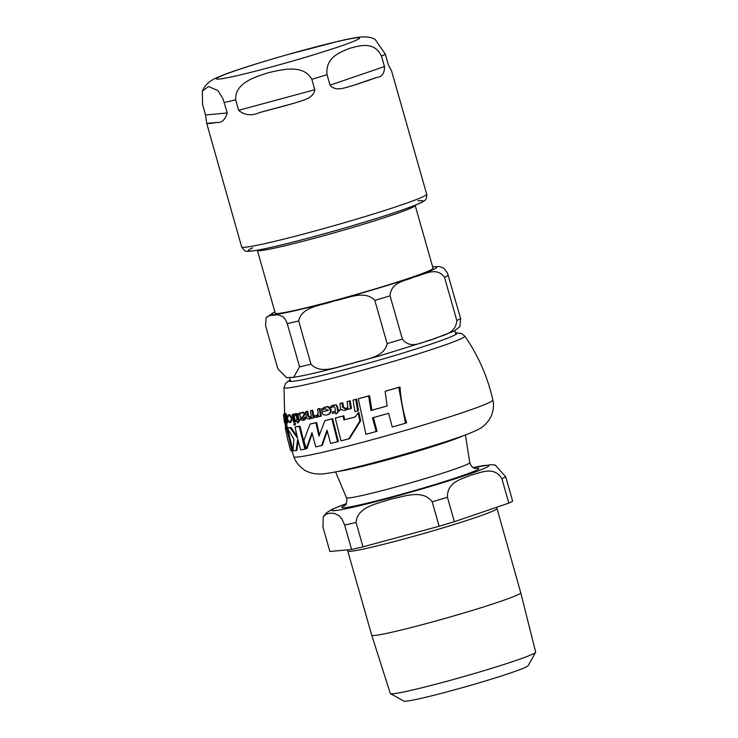 <?xml version="1.0" encoding="UTF-8"?>
<svg xmlns="http://www.w3.org/2000/svg" width="738" height="738" viewBox="0 0 738 738"><rect width="100%" height="100%" fill="white"/><g stroke="black" fill="none" stroke-linecap="round" stroke-linejoin="round"><path stroke-width="1.11" d="M391.094 70.165L388.299 64.649L385.319 54.188L374.987 39.243L374.055 38.828M216.621 122.48L206.723 123.403L205.542 114.971L202.563 104.51L202.341 91.069L208.577 86.503L217.968 90.636L222.968 98.754L227.249 112.951C225.173 119.842 221.631 123.015 216.621 122.48A96.198 4.889 164.1 0 1 206.723 123.403L241.649 246.916A96.198 4.889 164.1 0 0 300.172 234.942A96.198 4.889 164.1 0 0 400.789 205.164A96.198 4.889 164.1 0 0 426.684 194.205C427.044 198.005 425.918 200.404 423.308 201.409C417.035 205.911 372.856 220.256 326.556 233.153C301.657 240.062 281.409 245.182 265.809 248.531C250.339 251.695 248.595 251.317 247.368 251.215C245.745 251.796 243.844 250.366 241.649 246.916M294.397 103.145A96.198 4.889 164.1 0 1 259.675 112.536C251.557 116.097 244.546 115.359 238.651 110.313L235.671 99.851C234.85 82.527 255.782 76.78 268.909 72.564C282.386 69.584 303.373 63.994 311.823 79.261L314.803 89.722C313.419 98.837 302.045 100.34 294.397 103.145L259.675 112.536M365.531 81.383A96.198 4.889 164.1 0 1 351.86 85.912C345.384 87.352 335.873 92.102 330.034 85.156L327.054 74.695C325.135 57.472 340.107 52.278 349.434 48.413C359.129 45.793 374.138 40.756 381.5 56.125L384.48 66.577C384.599 73.366 381.998 76.983 376.684 77.444A96.198 4.889 164.1 0 1 365.531 81.383M256.99 250.256L257.516 250.551A82.038 4.17 -15.9 0 0 309.139 239.675A82.038 4.17 -15.9 0 0 393.077 214.767A82.038 4.17 -15.9 0 0 415.116 205.653L415.411 205.127M257.387 250.477L275.256 313.189A82.038 4.17 -15.9 0 0 325.154 302.977A82.038 4.17 -15.9 0 0 410.965 277.58A82.038 4.17 -15.9 0 0 433.049 268.235L415.19 205.524M299.573 366.851L287.257 323.613L285.053 318.917L282.719 316.464L277.958 314.775L269.462 315.569L266.178 317.589L265.551 325.633L277.866 368.871L286.51 377.644L293.623 377.33L299.573 366.851A96.198 4.889 -15.9 0 0 310.984 364.212C321.408 375.338 339.185 365.661 351.823 363.622C363.733 359.019 384.074 358.391 387.127 343.613A96.198 4.889 -15.9 0 0 402.358 339.046C410.872 350.356 423.206 341.187 432.348 339.471C440.761 335.2 455.678 335.07 456.804 320.476A96.198 4.889 -15.9 0 0 460.623 318.548L459.866 326.768M456.804 320.476L444.488 277.248C435.983 265.948 423.64 275.108 414.507 276.824C406.094 281.095 391.177 281.224 390.042 295.818L402.358 339.046M432.652 266.842L439.018 266.483L443.769 268.162L447.496 273.069L460.623 318.548M387.127 343.613L374.812 300.384C364.378 289.259 346.611 298.936 333.973 300.975C322.063 305.569 301.722 306.205 298.669 320.975L310.984 364.212M340.984 440.844A104.814 5.323 -15.9 0 0 348.76 438.861L359.849 421.038L358.087 412.846L355.236 416.979A104.141 5.295 164.1 0 1 343.89 419.95L343.087 416.075A103.754 5.277 164.1 0 1 335.301 418.059L340.984 440.844M289.886 422.616L291.648 418.381L288.733 414.821L287.248 418.88L289.886 422.616L291.012 422.265M289.564 414.535L288.42 414.885L289.564 414.535L292.451 418.114L290.707 422.339M303.078 420.42L305.181 418.907L304.895 417.274L302.94 418.99L301.436 417.468L303.014 416.453L304.471 413.88L302.506 412.376L300.818 413.501L299.729 412.929L298.595 413.75L298.733 414.664L299.656 414.47L301.252 420.134L304.287 420.042M300.486 412.671L299.554 412.976L301.574 413.243M303.253 412.127L302.202 412.459L303.253 412.127L305.218 413.631L303.761 416.204L302.183 417.21L303.687 418.741M326.62 415.014C329.296 414.267 330.559 412.597 330.43 409.996C326.214 404.184 326.74 408.059 325.061 407.191L321.584 408.935L321.814 410.402L324.997 408.677L328.465 410.31A102.517 5.212 164.1 0 1 321.897 411.915L321.934 412.108C322.063 414.304 323.622 415.273 326.62 415.014L327.552 414.71M324.379 408.852L324.997 408.677M284.398 421.813L283.595 414.359L284.582 414.027M284.582 419.147L284.056 419.322L284.517 418.695M284.333 421.269L284.462 422.422M285.578 422.348L284.564 422.699L285.025 421.712M358.29 398.797L365.947 434.313A104.814 5.323 -15.9 0 0 376.159 431.536L372.505 417.819A104.528 5.314 -15.9 0 0 388.622 413.298L392.247 427.025A104.814 5.323 -15.9 0 0 405.43 423.225L398.76 387.376A101.899 5.175 164.1 0 1 385.107 391.334L387.146 405.983A103.947 5.286 164.1 0 1 370.946 410.522L368.659 395.965A101.899 5.175 164.1 0 1 358.29 398.797L359.148 398.511A100.792 5.12 -15.9 0 0 369.572 395.651L371.851 410.217A102.85 5.231 -15.9 0 0 387.136 405.928M373.391 417.514L377.044 431.232L376.159 431.536M385.107 391.334L386.177 390.965A100.792 5.12 -15.9 0 0 400.033 386.943C400.882 399.599 403.077 411.564 406.62 422.819L405.43 423.225M335.301 418.059L336.048 417.809A102.656 5.221 -15.9 0 0 343.862 415.808L344.664 419.691A103.043 5.24 -15.9 0 0 355.282 416.905M358.087 412.846L358.917 412.56L360.679 420.761L349.526 438.593L348.76 438.861M299.222 426.352A103.754 5.277 164.1 0 1 295.052 427.108L295.827 426.841A102.656 5.221 -15.9 0 0 299.979 426.094L305.652 448.879L304.905 449.138L299.222 426.352L299.979 426.094M295.052 427.108L297.488 438.086L290.237 427.819A103.754 5.277 164.1 0 1 287.266 428.049L288.152 427.745A102.656 5.221 -15.9 0 0 291.067 427.542L297.054 436.296M298.152 440.752L296.907 450.318L296.086 450.595L297.746 439.147L300.717 449.903A104.814 5.323 -15.9 0 0 304.905 449.138M285.532 422.228L286.316 427.274A102.656 5.221 -15.9 0 0 287.451 427.726L287.497 427.966M287.322 427.717L287.11 426.315M287.672 428.916L292.977 450.558L292.073 450.872L286.538 428.04L287.451 427.726M304.895 417.274L305.643 417.016L305.919 418.658L303.825 420.162M324.738 408.741L321.814 410.402M321.897 411.915L322.644 411.656A101.41 5.157 -15.9 0 0 328.456 410.236M324.471 407.348L325.809 406.933C328.152 405.983 329.941 406.915 331.178 409.738C331.242 412.431 329.969 414.101 327.358 414.765M339.858 403.575L340.532 407.948C339.886 409.313 341.316 410.125 344.84 410.393L348.078 408.391L348.235 409.332A103.108 5.24 -15.9 0 0 350.587 408.714L349.406 401.075A101.881 5.175 164.1 0 1 347.035 401.703L347.875 407.182L345.329 408.953L342.7 407.376L342.035 403.013A101.881 5.175 164.1 0 1 339.858 403.575L340.642 403.308A100.774 5.12 -15.9 0 0 342.819 402.745L343.484 407.108L346.122 408.686M348.151 408.824L345.79 410.079M347.035 401.703L347.847 401.426A100.774 5.12 -15.9 0 0 350.218 400.799L351.399 408.437L350.587 408.714M285.458 415.217L286.215 420.715L285.754 421.785L284.425 415.171A101.881 5.175 164.1 0 1 284.084 415.107L284.628 419.525L285.809 423.04L286.399 421.933L286.556 422.883A103.108 5.24 -15.9 0 0 287.156 422.856L286.04 415.199A101.881 5.175 164.1 0 1 285.458 415.217L286.362 414.913A100.774 5.12 -15.9 0 0 286.925 414.894L287.193 416.961M287.746 420.78L288.023 422.56L287.156 422.856M284.084 415.107L285.053 414.784A100.774 5.12 -15.9 0 0 285.375 414.848L286.667 421.472M311.62 417.985L310.44 418.723M312.764 410.153L314.028 417.763L313.29 418.012L312.026 410.411L312.764 410.153A100.774 5.12 -15.9 0 1 311.159 410.522L310.421 410.771L311.307 416.223L309.656 417.699L307.746 415.881L307.054 411.518A101.881 5.175 164.1 0 1 305.606 411.841L306.298 416.204C306.288 417.865 307.322 418.815 309.406 419.055L309.702 418.972M305.606 411.841L306.344 411.583A100.774 5.12 -15.9 0 0 307.792 411.269L308.484 415.623L310.394 417.45M295.283 420.374L295.514 421.721A103.108 5.24 -15.9 0 0 297.313 421.398L297.589 422.957L299.314 419.618A102.914 5.231 164.1 0 1 298.244 419.821L296.777 414.129L295.375 413.769L294.065 414.507L294.277 415.918L295.44 415.153L296.464 416.315L297.073 420.042A102.914 5.231 164.1 0 1 295.283 420.374L296.058 420.106A101.807 5.175 -15.9 0 0 297.054 419.931M295.837 413.584L297.543 413.87L299.01 419.562A101.807 5.175 -15.9 0 0 300.071 419.359L298.355 422.699L297.589 422.957M296.215 414.885L294.277 415.918L295.228 421.638L294.444 421.905L293.226 414.286A101.881 5.175 164.1 0 1 292.211 414.452L293.42 422.081A103.108 5.24 -15.9 0 0 294.444 421.905M332.275 412.035L332.515 413.381A103.108 5.24 -15.9 0 0 335.716 412.57L336.002 414.138L339.388 410.227A102.914 5.231 164.1 0 1 337.543 410.697L336.98 407.321C336.427 405.466 335.993 404.747 335.661 405.144L333.244 405.125L330.809 406.251L331.021 407.662L333.198 406.555L334.868 407.487L335.476 411.223A102.914 5.231 164.1 0 1 332.275 412.035L333.032 411.776A101.807 5.175 -15.9 0 0 335.467 411.158M333.022 405.19L336.436 404.885L337.755 407.062L338.308 410.439A101.807 5.175 -15.9 0 0 340.153 409.959L336.002 414.138M333.963 406.287L331.021 407.662M286.196 422.92L286.538 425.383A102.517 5.212 164.1 0 1 286.953 425.06L286.667 422.883M285.892 415.07L285.772 413.243A100.774 5.12 -15.9 0 0 285.265 413.603L285.357 414.848L284.425 415.171M356.611 399.092L358.456 410.679L357.626 410.965L355.771 399.378L356.611 399.092A100.774 5.12 -15.9 0 1 353.917 399.821L353.078 400.097L354.96 411.675A103.615 5.267 -15.9 0 0 357.626 410.965M292.211 414.452L293.004 414.184A100.774 5.12 -15.9 0 0 294.019 414.018L294.084 414.488M320.034 408.455L321.298 416.066L320.56 416.315L319.296 408.704L320.034 408.455A100.774 5.12 -15.9 0 1 318.299 408.861L317.561 409.12L318.198 413.114L316.593 415.928L314.858 415.549L314.24 417.071L316.657 417.367M314.858 415.549L317.322 415.679M318.678 415.863L317.229 417.182M295.735 423.935L294.508 425.18L294.951 424.202L294.111 423.437L294.969 423.151L295.735 423.935L294.951 424.202M310.071 424.092L303.899 440.42L306.252 448.805L311.953 432.643L315.781 446.868A104.814 5.323 -15.9 0 0 321.602 445.549L327.026 430.189L330.606 443.409A104.814 5.323 -15.9 0 0 337.607 441.693L331.916 418.907A103.754 5.277 164.1 0 1 324.904 420.642L318.982 436.167L315.892 422.773A103.754 5.277 164.1 0 1 310.071 424.092L310.809 423.843A102.656 5.221 -15.9 0 0 316.62 422.523L319.434 434.839M312.183 433.603L306.999 448.547L306.252 448.805M327.266 431.176L322.331 445.3L321.602 445.549M324.904 420.642L325.633 420.383A102.656 5.221 -15.9 0 0 332.663 418.658L338.355 441.435L337.607 441.693M331.916 418.907L332.663 418.658M315.892 422.773L316.62 422.523M294.969 423.151L293.742 424.405L294.508 425.18M316.334 417.477L318.521 415.005L318.825 416.721A103.108 5.24 -15.9 0 0 320.56 416.315M319.296 408.704A101.881 5.175 164.1 0 1 317.561 409.12M293.226 414.286L294.019 414.018M355.771 399.378A101.881 5.175 164.1 0 1 353.078 400.097M286.03 425.549L285.375 425.78L284.933 422.57M284.065 414.193L284.056 414.009A101.881 5.175 164.1 0 1 284.508 413.677L284.545 413.667M284.056 414.009L284.564 413.843M334.01 404.867L333.401 405.051M335.661 405.144L336.436 404.885M337.543 410.697L338.308 410.439M339.388 410.227L340.153 409.959M339.415 410.383L340.181 410.116M296.15 413.501L295.062 413.852M296.777 414.129L297.543 413.87M298.244 419.821L299.01 419.562M299.314 419.618L300.071 419.359M299.342 419.765L300.098 419.507M307.054 411.518L307.792 411.269M309.406 419.055L311.519 417.431L311.694 418.381A103.108 5.24 -15.9 0 0 313.29 418.012M312.026 410.411A101.881 5.175 164.1 0 1 310.421 410.771M285.809 423.04L286.814 422.717M286.04 415.199L286.925 414.894M346.463 408.584L345.993 408.732M344.84 410.393L346.104 409.987M349.406 401.075L350.218 400.799M342.035 403.013L342.819 402.745M301.436 417.468L302.183 417.21M305.181 418.907L305.919 418.658M298.733 414.664L299.49 414.405M286.538 428.04A103.754 5.277 164.1 0 1 285.265 427.57L286.132 432.33A104.215 5.295 -15.9 0 0 286.279 432.533L287.22 436.961A104.538 5.314 164.1 0 1 287.064 436.758L288.171 441.444A104.75 5.323 -15.9 0 0 288.337 441.656L289.49 446.01A104.842 5.332 164.1 0 1 289.324 445.807L290.671 450.429A104.814 5.323 -15.9 0 0 292.073 450.872M285.265 427.57A103.754 5.277 164.1 0 1 285.892 426.73L286.206 426.619M287.266 428.049L293.899 439.175L292.986 450.872A104.814 5.323 -15.9 0 0 296.086 450.595M290.237 427.819L291.067 427.542M343.89 419.95L344.664 419.691M343.087 416.075L343.862 415.808M359.849 421.038L360.679 420.761M398.76 387.376L400.033 386.943M370.946 410.522L371.851 410.217M368.659 395.965L369.572 395.651M390.467 693.665A75.562 3.838 -15.9 0 0 412.56 690.002A75.562 3.838 -15.9 0 0 490.198 668.776A75.562 3.838 -15.9 0 0 535.622 652.309L528.14 665.704A64.686 3.284 164.1 0 1 489.257 679.79A64.686 3.284 164.1 0 1 422.791 697.964A64.686 3.284 164.1 0 1 403.88 701.1L390.467 693.665A75.562 3.838 -15.9 0 1 390.328 693.508L371.74 635.224A77.462 3.939 -15.9 0 0 371.74 635.224A77.462 3.939 -15.9 0 0 394.535 631.627A77.462 3.939 -15.9 0 0 475.825 609.348A77.462 3.939 -15.9 0 0 520.742 592.78A77.462 3.939 -15.9 0 0 520.742 592.771L496.656 507.264M351.592 549.478L329.895 551.498L322.94 527.098L323.281 516.738L326.113 514.174L330.107 513.15L334.462 513.399L339.36 515.963L342.017 519.165L344.646 525.069L351.592 549.478A96.198 4.889 -15.9 0 0 363.004 546.84L356.048 522.43C357.312 506.406 378.133 503.685 390.439 499.211C403.363 496.858 422.643 488.74 432.2 501.84L439.156 526.249A96.198 4.889 -15.9 0 0 454.387 521.683L447.431 497.274C447.154 481.388 462.256 479.202 470.973 475.06C480.3 473.049 493.86 465.457 501.877 478.704L508.833 503.113A96.198 4.889 -15.9 0 0 512.652 501.185L505.696 476.776L495.235 465.041L491.259 464.682L473.012 467.532M508.833 503.113L454.387 521.683M439.156 526.249L363.004 546.84M535.622 652.309A75.562 3.838 -15.9 0 0 535.659 652.106L520.742 592.78M236.446 70.341A74.418 3.782 164.1 0 1 337.653 41.494A74.418 3.782 164.1 0 1 339.517 46.522A74.418 3.782 164.1 0 1 238.309 75.368A74.418 3.782 164.1 0 1 236.446 70.341M227.249 112.951L205.542 114.971M314.803 89.722L238.651 110.313M327.054 74.695A96.198 4.889 164.1 0 1 311.823 79.261M235.671 99.851A96.198 4.889 164.1 0 1 224.269 102.49M385.319 54.188A96.198 4.889 164.1 0 1 381.5 56.125M376.684 77.444L351.86 85.912M384.48 66.577L330.034 85.156M252.691 247.867A90.756 4.612 -15.9 0 0 336.925 230.228A90.756 4.612 -15.9 0 0 417.809 200.837M274.887 311.925A86.032 4.373 -15.9 0 0 296.731 310.301A86.032 4.373 -15.9 0 0 413.732 276.944A86.032 4.373 -15.9 0 0 432.689 266.971M444.488 277.248A96.198 4.889 -15.9 0 0 448.307 275.32M287.257 323.613A96.198 4.889 -15.9 0 0 298.669 320.975M374.812 300.384A96.198 4.889 -15.9 0 0 390.042 295.818M291.713 450.134L293.862 456.711A103.458 5.258 -15.9 0 0 356.934 443.787A103.458 5.258 -15.9 0 0 465.005 411.795A103.458 5.258 -15.9 0 0 492.864 400.024C487.643 376.897 478.289 355.596 464.802 336.113L461.619 333.484L455.401 332.773M290.265 379.812L285.763 383.151L284.038 387.598A93.994 4.779 -15.9 0 0 340.495 376.177A93.994 4.779 -15.9 0 0 439.534 346.888A93.994 4.779 -15.9 0 0 464.802 336.113M294.637 425.143L295.292 424.913M336.98 407.321L337.755 407.062M297.691 416.444L298.447 416.186M307.746 415.881L308.484 415.623M284.988 419.571L285.929 419.249M283.604 414.756L284.637 414.405M284.112 419.738L284.637 419.553M342.7 407.376L343.484 407.108M325.061 407.191L325.809 406.933M330.43 409.996L331.178 409.738M304.471 413.88L305.218 413.631M303.014 416.453L303.761 416.204M301.501 417.874L302.248 417.616M291.648 418.381L292.451 418.114M290.32 380.015A87.121 4.428 -15.9 0 0 335.762 371.943A87.121 4.428 -15.9 0 0 433.427 343.271A87.121 4.428 -15.9 0 0 455.457 332.976M347.174 549.893L347.764 551.046A77.462 3.939 -15.9 0 0 370.559 547.458A77.462 3.939 -15.9 0 0 451.905 525.161A77.462 3.939 -15.9 0 0 496.766 508.602M337.764 471.434A67.601 3.432 -15.9 0 0 355.163 468.076A67.601 3.432 -15.9 0 0 463.307 435.669M465.429 434.894L469.765 462.625A64.095 3.256 164.1 0 1 432.468 476.361A64.095 3.256 164.1 0 1 365.338 494.755A64.095 3.256 164.1 0 1 346.482 497.744L335.559 471.886M344.978 505.419A71.3 3.625 -15.9 0 0 411.343 491.471A71.3 3.625 -15.9 0 0 475.087 468.353M346.27 503.694A81.678 4.151 -15.9 0 0 355.827 506.582A81.678 4.151 -15.9 0 0 466.914 474.912A81.678 4.151 -15.9 0 0 473.086 467.569M501.877 478.704A96.198 4.889 -15.9 0 0 505.696 476.776M344.646 525.069A96.198 4.889 -15.9 0 0 356.048 522.43M432.2 501.84A96.198 4.889 -15.9 0 0 447.431 497.274M391.38 70.267L426.684 194.205M374.978 39.262C371.795 37.869 369.987 36.872 362.644 36.9C356.851 37.315 348.871 38.745 338.705 41.19L286.316 54.944C248.706 65.867 222.655 74.234 213.227 79.455C208.236 82.029 204.611 85.894 202.341 91.069M293.623 377.321C302.091 376.048 315.67 373.022 334.342 368.244L378.714 356.122L432.108 339.563L454.11 331.085L460.005 326.593M274.859 311.805L266.317 317.414M455.872 334.425L454.811 330.716M290.735 381.463L289.665 377.708M283.576 414.968L284.047 419.239M284.038 387.598L284.619 414.452M295.025 413.861L295.809 413.594M309.739 418.963L310.467 418.714M283.613 414.341L284.73 413.963M283.558 414.756L284.6 414.396M324.093 407.468L324.84 407.219M324.36 408.861L325.107 408.603M492.864 400.024C493.224 401.417 494.691 407.33 491.277 416.02L489.202 419.821C485.89 424.313 482.375 427.44 478.667 429.212C473.15 432.062 465.346 435.152 455.245 438.501C428.151 447.8 379.59 461.72 349.969 468.685C337.672 471.711 328.124 473.492 321.307 474.036L314.609 473.759C309.185 472.541 305.532 471.112 303.641 469.469C296.159 463.879 294.296 458.086 293.862 456.711M371.74 635.215L347.764 551.046M344.498 505.807L345.412 504.967C346.759 505.696 347.294 496.323 346.482 497.744M469.765 462.625C472.56 469.848 475.503 467.864 475.696 468.436M346.306 503.62L332.211 509.257L326.759 512.633L323.41 516.526"/></g></svg>
